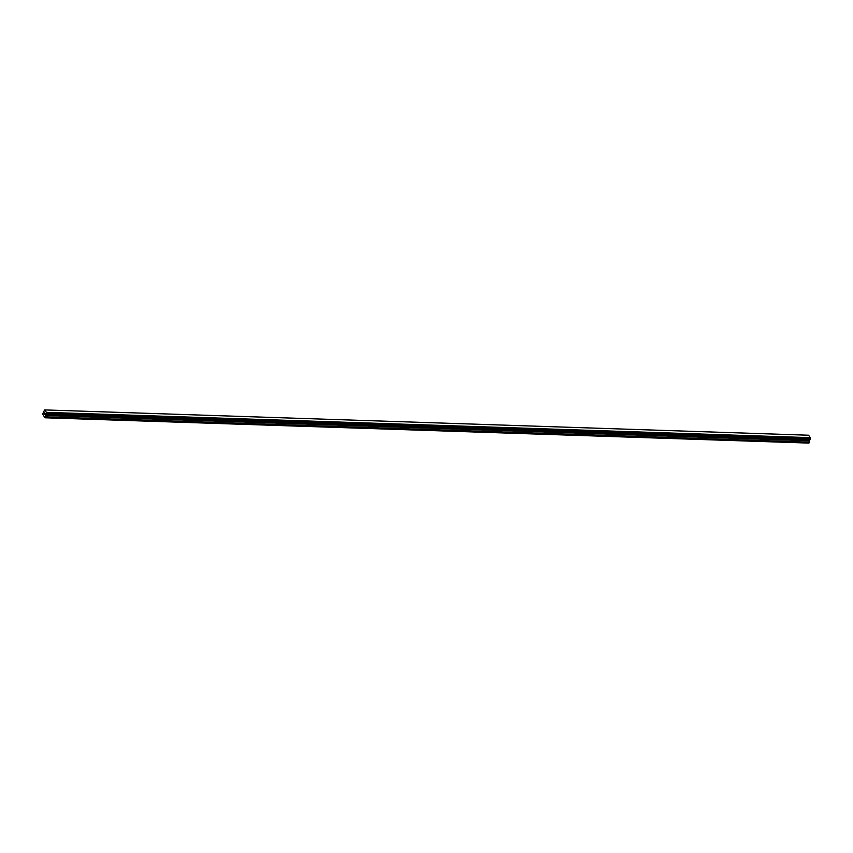 <?xml version="1.0" encoding="UTF-8"?>
<svg xmlns="http://www.w3.org/2000/svg" width="853" height="853" viewBox="0 0 853 853"><rect width="100%" height="100%" fill="white"/><g stroke="black" fill="none" stroke-linecap="round" stroke-linejoin="round"><path stroke-width="1.28" d="M44.228 413.62L44.761 413.108M44.516 412.66L44.441 414.025M44.932 413.545L44.91 414.707M44.217 410.186L44.729 409.92L46.403 412.351L44.932 417.778L42.65 414.046L44.505 410.176M44.932 417.778L808.793 443.08L809.518 439.924L45.625 414.633L809.657 439.743M809.966 439.753L46.115 414.451L809.966 439.753L810.265 437.653L808.58 435.222L44.729 409.92M45.166 417.682L809.028 442.984M45.71 414.59L809.561 439.892M46.393 412.628L810.254 437.93M46.403 412.351L810.265 437.653M45.412 416.989L809.273 442.291M45.433 416.84L809.284 442.142M45.337 415.475L809.188 440.777M45.348 415.336L809.209 440.638M45.572 414.718L809.422 440.02M46.297 414.377L810.158 439.679M46.339 414.323L810.201 439.626M46.478 413.929L810.339 439.231M46.488 413.833L810.35 439.135M46.467 413.47L810.329 438.773M46.446 413.396L810.307 438.698M46.414 412.5L810.275 437.802M45.657 414.622L809.518 439.924"/></g></svg>
